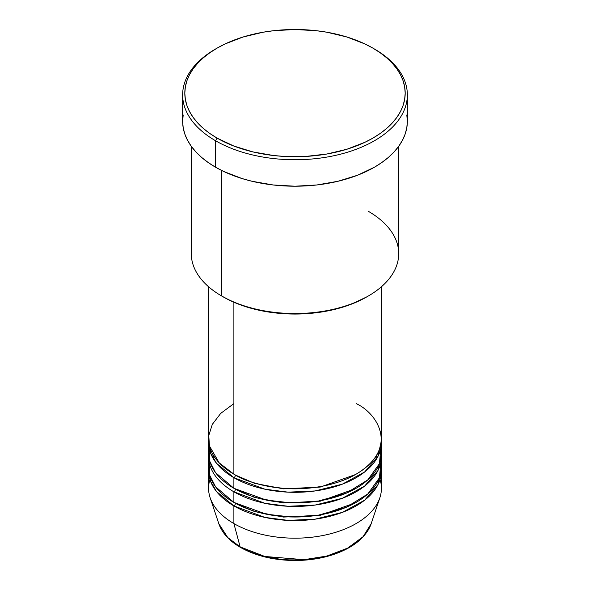 <?xml version="1.0" encoding="UTF-8"?>
<svg xmlns="http://www.w3.org/2000/svg" width="590" height="590" viewBox="0 0 590 590"><rect width="100%" height="100%" fill="white"/><g stroke="black" fill="none" stroke-linecap="round" stroke-linejoin="round"><path stroke-width="0.89" d="M380.063 479.464A86.428 49.899 180 0 1 379.857 497.739L371.184 523.691L363.057 536.723L347.613 548.132L326.816 556.06L304.123 559.689L264.792 556.466L240.137 546.878A2.161 1.246 120 0 0 240.536 547.446A2.161 1.246 -60 0 1 240.137 546.878A77.592 44.796 0 0 0 317.737 558.037A77.592 44.796 0 0 0 371.184 523.691C365.918 537.682 352.931 548.095 332.222 554.947C320.709 558.59 308.408 560.441 295.325 560.5C274.129 560.382 255.861 556.031 240.528 547.446C229.326 540.927 222.083 533.013 218.816 523.691A77.592 44.796 0 0 0 240.137 546.878L233.891 523.566L240.137 546.878L227.71 537.512L218.816 523.691L210.143 497.739A86.428 49.899 180 0 1 209.937 479.464M233.891 403.604L220.726 413.376L212.319 424.365L208.772 435.509L209.443 445.944L219.222 462.885L233.891 474.176A86.428 49.899 0 0 0 328.077 484.987A86.428 49.899 0 0 0 381.428 438.894L381.428 286.755M234.658 474.611L235.417 475.053A2.161 1.246 -60 0 1 233.891 477.701L216.508 463.298L210.527 452.965L208.631 440.656A86.428 49.899 180 0 0 208.572 442.419L208.572 453.002A86.428 49.899 0 0 0 233.891 488.284A86.428 49.899 0 0 0 328.077 499.103A86.428 49.899 0 0 0 381.428 453.002L381.428 442.419A86.428 49.899 180 0 1 328.077 488.52A86.428 49.899 180 0 1 233.891 477.701L233.891 488.284L233.891 477.701A86.428 49.899 180 0 1 208.572 442.419M209.067 447.714L209.76 461.233L215.542 472.634L233.891 488.284L266.201 500.047L290.398 502.827L318.445 501.028L346.131 493.233L367.791 479.899L379.436 463.651L380.934 447.714M234.658 488.726L235.417 489.169A2.161 1.246 -60 0 1 233.891 491.817L233.891 502.4A86.428 49.899 0 0 0 328.077 513.212A86.428 49.899 0 0 0 381.428 467.118L381.428 456.535A86.428 49.899 180 0 1 328.077 502.628A86.428 49.899 180 0 1 233.891 491.817A86.428 49.899 180 0 1 208.572 456.535A86.428 49.899 180 0 1 208.631 454.765M209.067 461.823L209.76 475.341L215.542 486.743L233.891 502.4L233.891 491.817A2.161 1.246 120 0 0 235.417 489.169L254.637 497.473L283.51 502.96L320.259 501.183L355.342 488.726L320.259 501.183L283.51 502.96L254.637 497.473L235.417 489.169M234.658 502.842L235.417 503.277A2.161 1.246 -60 0 1 233.891 505.925L216.508 491.529L210.527 481.189L208.631 468.88A86.428 49.899 180 0 0 208.572 470.643L208.572 488.284A86.428 49.899 0 0 0 233.891 523.566A86.428 49.899 0 0 0 328.077 534.385A86.428 49.899 0 0 0 381.428 488.284L381.428 470.643A86.428 49.899 180 0 1 328.077 516.744A86.428 49.899 180 0 1 233.891 505.925L233.891 523.566L233.891 505.925A86.428 49.899 180 0 1 208.572 470.643M368.337 211.316A103.707 59.878 180 0 1 368.337 295.996A103.707 59.878 180 0 1 221.663 295.996L223.197 296.873A101.546 58.631 0 0 0 366.81 296.873L351.419 304.167L333.859 309.588L314.809 312.921L295 314.05L275.191 312.921L256.141 309.588L238.581 304.167L230.579 300.738L221.663 295.996A103.707 59.878 0 0 0 334.685 308.976A103.707 59.878 0 0 0 398.707 253.656L398.707 146.291M217.083 48.137L215.556 49.014A112.351 64.863 0 0 0 215.556 140.752L217.083 138.104A110.19 63.617 180 0 1 217.083 48.137A110.19 63.617 180 0 1 372.917 48.137L364.908 43.94L346.942 37.015L326.985 32.236L316.498 30.724L295 29.5L273.502 30.724L263.015 32.236L243.058 37.015L225.092 43.94L217.083 48.137L209.819 52.761L203.38 57.776L197.82 63.13L193.196 68.772L189.552 74.65L186.927 80.705L185.341 86.885L184.81 93.117L185.341 99.356L186.927 105.529L189.552 111.584L193.196 117.462L197.82 123.111L203.38 128.465L209.819 133.48L217.083 138.104L233.78 146.018L252.83 151.896L273.502 155.517L284.203 156.431L305.797 156.431L326.985 153.997L346.942 149.226L364.908 142.293L372.917 138.104L380.181 133.48L386.62 128.465L392.18 123.111L396.805 117.462L400.448 111.584L403.073 105.529L404.659 99.356L405.19 93.117L404.659 86.885L403.073 80.705L400.448 74.65L396.805 68.772L392.18 63.13L386.62 57.776L380.181 52.761L372.917 48.137A110.19 63.617 180 0 1 372.917 138.104A110.19 63.617 180 0 1 217.083 138.104L215.556 140.752A112.351 64.863 0 0 0 374.444 140.752A112.351 64.863 0 0 0 374.444 49.014L374.444 49.014A112.351 64.863 180 0 1 407.351 94.879A112.351 64.863 180 0 1 337.996 154.809A112.351 64.863 180 0 1 215.556 140.752L215.556 167.213A112.351 64.863 0 0 0 337.996 181.27A112.351 64.863 0 0 0 407.351 121.348L406.812 127.706L405.19 133.996L402.513 140.177L398.803 146.165L394.083 151.925L388.419 157.383L381.848 162.493L374.444 167.213L357.422 175.282L337.996 181.27L316.919 184.965L295 186.211L273.082 184.965L252.004 181.27L242.04 178.549L223.728 171.484L215.556 167.213L215.556 140.752A112.351 64.863 180 0 1 182.649 94.879A112.351 64.863 180 0 1 216.323 48.572M235.417 475.053L254.637 483.358L283.51 488.852L320.259 487.067L355.342 474.611L320.259 487.067L283.51 488.852L254.637 483.358L235.417 475.053A2.161 1.246 120 0 1 233.891 477.701L264.962 489.206L288.097 492.156L315.112 490.946L342.362 484.154L364.679 471.941L377.947 456.431L381.369 440.656A86.428 49.899 180 0 1 381.428 442.419M233.891 302.242L233.891 474.176L233.891 302.242M221.663 170.488L221.663 295.996L221.663 170.488M379.857 497.739A86.428 49.899 180 0 1 320.326 535.993A86.428 49.899 180 0 1 233.891 523.566A86.428 49.899 180 0 1 210.143 497.739M235.417 503.277L254.637 511.582L283.51 517.076L320.259 515.291L355.342 502.842L320.259 515.291L283.51 517.076L254.637 511.582L235.417 503.277A2.161 1.246 120 0 1 233.891 505.925L264.962 517.43L288.097 520.38L315.112 519.171L342.362 512.385L364.679 500.165L377.947 484.663L381.369 468.88A86.428 49.899 180 0 1 381.428 470.643M233.891 491.817L264.962 503.314L288.097 506.272L315.112 505.062L342.362 498.27L364.679 486.049L377.947 470.547L381.369 454.765A86.428 49.899 180 0 1 381.428 456.535M208.572 456.535L208.572 467.118A86.428 49.899 0 0 0 233.891 502.4L266.201 514.163L290.398 516.943L318.445 515.144L346.131 507.341L367.791 494.014L379.436 477.76L380.934 461.823M265.271 556.584L280.272 559.268L287.603 559.895L302.397 559.895M309.728 559.268L323.895 556.783M247.099 482.819L245.809 483.446M182.649 94.879L182.649 121.348A112.351 64.863 0 0 0 215.556 167.213L208.152 162.493L201.581 157.383L195.917 151.925L191.197 146.165L187.487 140.177L184.81 133.996L183.188 127.706L182.649 121.348L183.188 114.984M406.812 114.984L407.351 121.348L407.351 94.879M191.293 146.291L191.293 253.656A103.707 59.878 0 0 0 221.663 295.996L221.663 295.996M208.572 286.755L208.572 438.894A86.428 49.899 0 0 0 233.891 474.176C243.692 480.776 259.991 485.481 282.78 488.284C305.281 490.445 335.607 486.293 356.109 474.176C400.507 447.574 376.442 412.513 356.109 403.604M241.612 547.336A2.161 1.246 -60 0 1 240.536 547.446M213.868 456.077L212.946 458.091M368.337 295.996L366.81 296.873M374.444 49.014L372.917 48.137M377.054 458.091L376.132 456.077"/></g></svg>
